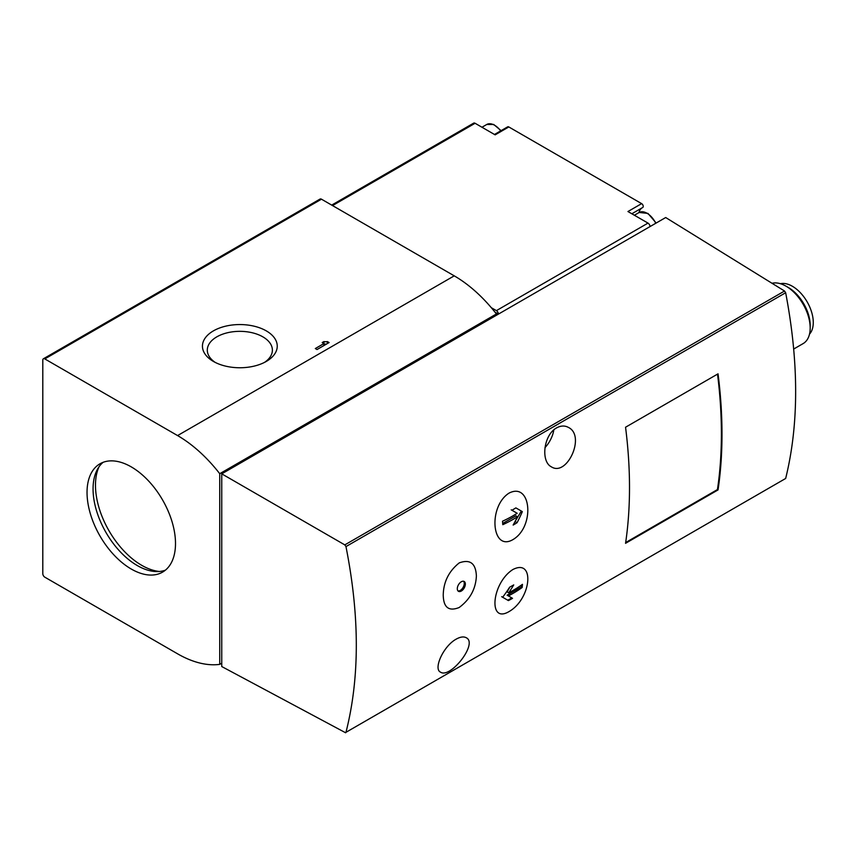 <?xml version="1.0" encoding="UTF-8"?>
<svg xmlns="http://www.w3.org/2000/svg" width="856" height="856" viewBox="0 0 856 856"><rect width="100%" height="100%" fill="white"/><g stroke="black" fill="none" stroke-linecap="round" stroke-linejoin="round"><path stroke-width="1.28" d="M476.385 575.949C475.797 563.355 470.105 558.989 459.287 562.863C448.865 571.155 443.515 581.877 443.237 595.038C443.472 607.471 448.769 611.633 459.126 607.535C470.008 599.5 475.765 588.971 476.385 575.949M461.32 591.036A5.682 3.285 -60 0 1 458.484 591.325A5.682 3.285 -60 0 1 458.484 584.755A5.682 3.285 -60 0 1 464.166 581.47A5.682 3.285 -60 0 1 465.043 586.028A5.682 3.285 -60 0 1 461.32 591.036M625.554 543.314A454.953 262.674 -120 0 0 625.554 427.23L718.045 373.826A454.953 262.674 -120 0 1 718.045 489.91L625.554 543.314M508.978 611.612C531.394 598.975 535.182 558.005 512.872 569.529C491.686 583.032 487.909 624.131 508.978 611.612M508.978 493.152C487.941 506.591 491.665 551.906 512.787 539.697C535.171 526.879 531.426 481.436 508.978 493.152M221.747 473.85L665.701 217.531L784.524 291.019L785.658 292.731C798.969 362.602 798.969 424.523 785.658 478.472L345.963 732.319C359.755 678.102 359.755 616.181 345.963 546.588L344.797 544.887L221.747 473.85L221.747 666.546L345.642 732.779M556.668 427.85C560.862 425.593 564.778 425.443 568.405 427.411C585.975 435.736 567.004 477.113 551.371 466.83C540.575 461.566 543.549 434.773 556.668 427.85M456.173 639.143C460.303 636.853 463.631 636.372 466.135 637.677C478.525 643.22 450.299 679.022 440.519 672.142C433.179 669.06 443.248 646.194 456.173 639.143M642.76 207.462L631.835 213.775L642.717 207.494A2.279 1.316 -120 0 0 642.76 207.462A2.279 1.316 -120 0 0 643.113 205.643A2.279 1.316 -120 0 0 641.625 203.632L508.817 126.956A2.279 1.316 -120 0 0 507.672 126.849L494.479 134.467M641.925 207.944A18.201 10.507 -120 0 0 638.951 212.598M793.726 349.023L803.121 343.598A34.122 19.699 -120 0 0 810.183 327.976A34.122 19.699 -120 0 0 786.054 286.193A34.122 19.699 -120 0 0 772.026 283.283M809.509 334.129A29.575 17.077 -120 0 0 807.155 301.868A29.575 17.077 -120 0 0 780.394 283.7M810.183 327.976L810.183 325.334A30.88 17.826 -120 0 0 788.344 287.509L786.054 286.193M329.1 342.571L327.377 341.576A4.879 2.814 0 0 1 323.921 341.576L322.198 342.571L323.921 343.566L315.308 348.542L317.03 349.537L329.1 342.571M266.302 330.887A37.407 21.603 180 0 1 266.302 361.425A37.407 21.603 180 0 1 213.39 361.425A37.407 21.603 180 0 1 213.39 330.887A37.407 21.603 180 0 1 266.302 330.887M177.577 435.576L44.812 358.921A2.846 1.637 -120 0 0 43.389 358.782A2.846 1.637 -120 0 0 42.8 360.087L42.8 573.681A2.846 1.637 -120 0 0 44.812 577.169L177.577 653.813A113.741 65.666 -120 0 0 219.735 664.374L219.735 473.7A113.741 65.666 -120 0 0 177.577 435.576L454.236 275.846L321.471 199.191A2.846 1.637 -120 0 0 320.058 199.052L43.389 358.782M331.7 205.098L473.668 123.136A2.846 1.637 -120 0 1 475.091 123.275L495.143 134.852L508.817 126.956M494.939 312.119L498.417 314.12A2.846 1.637 -120 0 0 496.405 310.632L491.301 307.689M641.625 203.632L627.951 211.528L648.003 223.106L496.405 310.632M221.747 663.218L219.735 664.374M131.268 569.037A62.552 36.113 -120 0 0 162.544 572.14A62.552 36.113 -120 0 0 162.544 499.904A62.552 36.113 -120 0 0 99.992 463.792A62.552 36.113 -120 0 0 90.404 513.91A62.552 36.113 -120 0 0 131.268 569.037M496.405 315.276L496.405 313.97L219.735 473.7M496.405 313.97A113.741 65.666 -120 0 0 454.236 275.846M650.014 226.594A2.846 1.637 -120 0 0 648.003 223.106M544.983 447.645A21.325 12.316 120 0 0 553.821 429.905M522.331 511.62A122.836 100.291 120 0 1 517.077 522.706A122.793 70.888 180 0 1 513.14 525.07A122.804 100.27 -60 0 0 517.452 516.746A122.429 70.684 180 0 1 502.782 524.685A122.044 70.459 -120 0 0 502.504 521.229A122.034 70.449 0 0 0 517.174 513.279L511.931 510.251A121.081 69.903 0 0 0 515.868 507.886L522.331 511.62L515.868 507.886M522.171 587.473A122.034 70.449 180 0 1 508.4 595.937L512.53 598.323A121.081 69.903 180 0 1 508.432 600.591L502.654 597.263A122.836 100.291 -60 0 0 509.641 587.173A122.793 70.888 0 0 0 513.739 584.905A122.804 100.27 120 0 1 508.689 592.801A122.429 70.684 0 0 0 522.46 584.338A122.055 70.47 60 0 1 522.171 587.473L521.336 586.991L521.336 585.14M514.905 521.818L521.336 511.043M515.226 521.625L517.077 522.706M511.203 509.834L515.89 512.541M502.697 523.455L515.89 515.836L517.452 516.746M501.67 596.686L507.779 600.217L511.802 597.895L507.116 595.198L521.336 586.991M507.116 595.198L508.4 595.937M509.941 587.013L507.116 591.892L508.689 592.801M511.802 597.895L512.53 598.323M457.992 590.929A5.682 3.285 120 0 0 460.25 590.426A5.682 3.285 120 0 0 463.802 585.9A5.682 3.285 120 0 0 463.578 581.256M215.231 362.42A32.539 18.789 180 0 1 207.302 350.136A32.539 18.789 180 0 1 227.386 332.77A32.539 18.789 180 0 1 262.856 336.847A32.539 18.789 180 0 1 272.39 350.136A32.539 18.789 180 0 1 264.461 362.42M327.377 343.566L327.377 341.576M323.921 345.557L323.921 341.576M323.921 343.898A4.879 2.814 0 0 0 326.575 344.026M99.007 466.798A65.398 37.76 -120 0 0 141.721 565.324A65.398 37.76 -120 0 0 159.451 571.476M103.148 462.294A62.552 36.113 -120 0 0 97.295 513.183A62.552 36.113 -120 0 0 137.302 565.559A62.552 36.113 -120 0 0 165.422 570.15M625.672 542.543L717.446 489.568A454.953 262.674 -120 0 0 717.521 374.125M717.446 489.568L718.045 489.91M785.658 478.472L345.963 732.319M785.658 292.731L345.963 546.588M321.471 199.191L44.812 358.921M475.091 123.275L332.535 205.579M784.524 291.019L344.797 544.887M500.685 130.882A15.643 9.031 -120 0 0 486.775 124.473L481.971 127.244M655.76 223.277A15.643 9.031 -120 0 0 639.175 212.47L634.382 215.241M501.102 130.647L493.698 124.462L486.775 124.473M656.178 223.031L647.96 213.411L639.175 212.47"/></g></svg>
